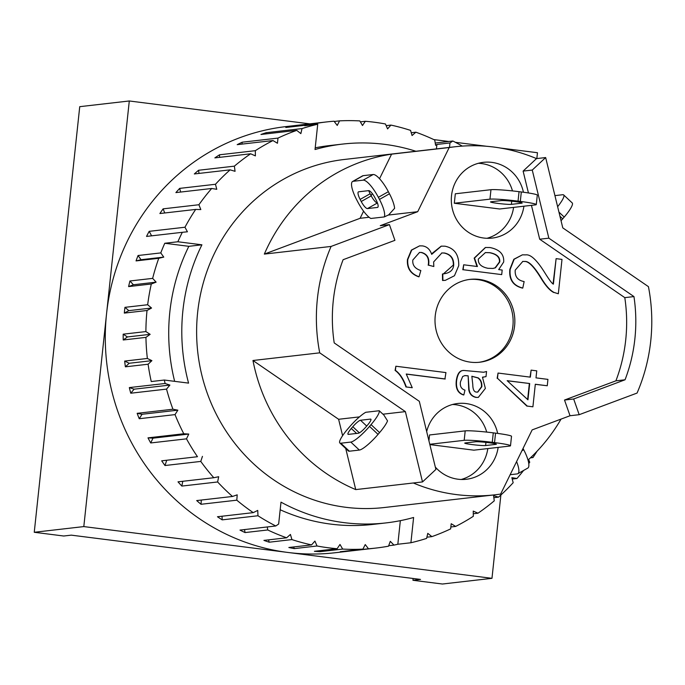 <?xml version="1.0" encoding="UTF-8"?>
<svg xmlns="http://www.w3.org/2000/svg" width="685" height="685" viewBox="0 0 685 685"><rect width="100%" height="100%" fill="white"/><g stroke="black" fill="none" stroke-linecap="round" stroke-linejoin="round"><path stroke-width="1.03" d="M267.749 529.967L245.042 532.57A214.491 205.226 -96.5 0 1 239.99 530.087L275.781 525.977L278.649 524.042L280.996 502.148A190.653 182.424 83.5 0 0 386.066 522.903A190.653 182.424 83.5 0 0 413.612 517.475L410.906 542.751L397.831 544.25A214.491 205.226 -96.5 0 1 393.969 545.106L390.287 541.33L388.523 546.185A214.491 205.226 -96.5 0 1 375.705 548.086A214.491 205.226 -96.5 0 1 368.462 548.779L365.251 544.558L362.913 549.13A214.491 205.226 -96.5 0 1 342.68 549.079L340 544.472L337.131 548.702A214.491 205.226 -96.5 0 1 317.027 545.996L314.92 541.09L311.564 544.9A214.491 205.226 -96.5 0 1 291.921 539.592L290.423 534.454L286.63 537.793A214.491 205.226 -96.5 0 1 267.749 529.967L267.253 526.962M397.831 544.25L400.348 520.66M386.066 522.903L372.983 524.402A190.653 182.424 -96.5 0 1 280.182 509.76M164.323 380.038L151.248 381.536A214.491 205.226 -96.5 0 1 148.106 364.223L151.907 360.661L147.361 358.469A214.491 205.226 -96.5 0 1 145.939 337.371L150.143 334.34L145.896 331.574A214.491 205.226 -96.5 0 1 147.018 310.493L151.556 308.036L147.669 304.739A214.491 205.226 -96.5 0 1 151.308 283.992L156.12 282.151L152.652 278.375A214.491 205.226 -96.5 0 1 158.757 258.296L163.758 257.106L160.769 252.911A214.491 205.226 -96.5 0 1 164.777 243.261L177.852 241.762L201.921 244.81A190.653 182.424 83.5 0 0 188.572 383.112L164.323 380.038A214.491 205.226 -96.5 0 0 165.119 383.489L169.889 385.073L134.097 389.183L129.328 387.59L165.119 383.489M174.649 381.339A190.653 182.424 -96.5 0 1 188.837 246.317L164.777 243.261M201.921 244.81L188.837 246.317M342.68 549.079L319.964 551.682L319.407 550.731M319.964 551.682A214.491 205.226 -96.5 0 1 314.415 551.305L337.131 548.702M317.027 545.996L294.319 548.608L293.608 546.964M294.319 548.608A214.491 205.226 -96.5 0 1 288.847 547.503L311.564 544.9M291.921 539.592L269.214 542.203L268.529 539.866M269.214 542.203A214.491 205.226 -96.5 0 1 263.913 540.396L286.63 537.793M245.042 532.57L244.536 529.565M150.143 334.34L127.436 336.951L123.18 334.177L145.896 331.574M145.939 337.371L123.223 339.983L127.436 336.951M151.556 308.036L128.84 310.639L124.953 307.342L147.669 304.739M147.018 310.493L124.302 313.096L128.84 310.639M156.12 282.151L133.404 284.763L129.936 280.987L152.652 278.375M151.308 283.992L128.6 286.595L133.404 284.763M360.361 121.861L365.353 121.288A214.491 205.226 -96.5 0 1 373.984 122.187A214.491 205.226 -96.5 0 1 385.458 123.985L387.564 128.9L390.921 125.09A214.491 205.226 -96.5 0 1 410.563 130.39L412.062 135.536L415.855 132.196A214.491 205.226 -96.5 0 1 434.735 140.023L435.609 145.314L436.91 144.441L449.985 142.942L449.506 147.395M375.705 548.086L335.093 552.744A214.491 205.226 -96.5 0 1 287.888 552.461A214.491 205.226 -96.5 0 1 106.552 313.781A214.491 205.226 -96.5 0 1 286.176 126.571L326.779 121.904A214.491 205.226 -96.5 0 1 334.023 121.211L337.234 125.432L339.563 120.86A214.491 205.226 -96.5 0 1 359.805 120.911L362.485 125.509L365.353 121.288M386.16 125.638L390.921 125.09M411.248 132.727L415.855 132.196M435.232 143.028L452.853 141.007A214.491 205.226 -96.5 0 1 462.255 146.102M537.023 451.261A214.491 205.226 -96.5 0 1 532.964 457.563L530.404 457.854M528.64 459.498L529.728 462.247A214.491 205.226 -96.5 0 1 528.786 463.574M523.597 470.449A214.491 205.226 -96.5 0 1 516.944 478.498L512.217 479.038M516.944 478.498L511.866 477.676L513.176 482.711A214.491 205.226 -96.5 0 1 498.526 497.139L493.842 497.678M498.526 497.139L493.577 495.666L494.27 500.829A214.491 205.226 -96.5 0 1 477.984 513.202L473.284 513.741M477.984 513.202L473.241 511.096L473.318 516.302A214.491 205.226 -96.5 0 1 455.653 526.431L450.85 526.988M455.653 526.431L451.201 523.725L450.644 528.888A214.491 205.226 -96.5 0 1 431.884 536.62L426.892 537.194M431.884 536.62L427.782 533.358L426.609 538.401A214.491 205.226 -96.5 0 1 410.906 542.751M393.969 545.106L388.695 545.714M368.462 548.779L345.745 551.382A214.491 205.226 -96.5 0 1 340.205 551.733L362.913 549.13M275.781 525.977A214.491 205.226 -96.5 0 1 257.971 515.754L222.18 519.864A214.491 205.226 -96.5 0 1 217.47 516.747L253.262 512.637A214.491 205.226 -96.5 0 1 236.796 500.178L201.005 504.28A214.491 205.226 -96.5 0 1 196.698 500.572L232.489 496.471A214.491 205.226 -96.5 0 1 217.624 481.966L181.833 486.076A214.491 205.226 -96.5 0 1 178.006 481.838L213.797 477.728A214.491 205.226 -96.5 0 1 200.773 461.416L164.982 465.526A214.491 205.226 -96.5 0 1 161.686 460.825L197.477 456.715A214.491 205.226 -96.5 0 1 186.5 438.845L150.709 442.955A214.491 205.226 -96.5 0 1 147.994 437.861L183.785 433.759A214.491 205.226 -96.5 0 1 175.026 414.613L139.235 418.723A214.491 205.226 -96.5 0 1 137.154 413.329L172.945 409.219A214.491 205.226 -96.5 0 1 166.541 389.106L130.758 393.216A214.491 205.226 -96.5 0 1 129.328 387.59M148.106 364.223L125.389 366.826A214.491 205.226 -96.5 0 1 124.653 361.072L147.361 358.469M123.223 339.983A214.491 205.226 -96.5 0 1 123.18 334.177M124.302 313.096A214.491 205.226 -96.5 0 1 124.953 307.342M128.6 286.595A214.491 205.226 -96.5 0 1 129.936 280.987M158.757 258.296L136.05 260.908A214.491 205.226 -96.5 0 1 138.053 255.514L160.769 252.911M177.852 241.762A214.491 205.226 -96.5 0 1 182.321 232.309L146.53 236.419A214.491 205.226 -96.5 0 1 149.176 231.342L184.967 227.232A214.491 205.226 -96.5 0 1 195.679 209.422L159.888 213.532A214.491 205.226 -96.5 0 1 163.116 208.848L198.907 204.738A214.491 205.226 -96.5 0 1 211.691 188.486L175.899 192.596A214.491 205.226 -96.5 0 1 179.675 188.384L215.467 184.274A214.491 205.226 -96.5 0 1 230.117 169.846L194.326 173.956A214.491 205.226 -96.5 0 1 198.581 170.265L234.373 166.155A214.491 205.226 -96.5 0 1 250.65 153.782L214.859 157.892A214.491 205.226 -96.5 0 1 219.534 154.793L255.325 150.683A214.491 205.226 -96.5 0 1 272.981 140.553L237.19 144.655A214.491 205.226 -96.5 0 1 242.199 142.206L277.99 138.096A214.491 205.226 -96.5 0 1 296.759 130.364L260.968 134.474A214.491 205.226 -96.5 0 1 266.234 132.693L302.025 128.583A214.491 205.226 -96.5 0 1 317.729 124.233L304.654 125.74A214.491 205.226 -96.5 0 1 308.515 124.876L285.799 127.487A214.491 205.226 -96.5 0 1 291.253 126.417L313.961 123.805A214.491 205.226 -96.5 0 1 326.779 121.904M334.229 121.476L339.563 120.86M313.636 124.704L313.961 123.805M315.211 147.823A190.653 182.424 -96.5 0 1 329.502 145.58L342.577 144.081A190.653 182.424 83.5 0 0 315.031 149.51L317.729 124.233M436.431 148.902L436.91 144.441M415.898 151.257A190.653 182.424 83.5 0 0 342.577 144.081M452.853 141.007L449.985 142.942M265.96 133.9L266.234 132.693M302.025 128.583L300.861 133.626L296.759 130.364M291.082 126.879L291.253 126.417M530.781 457.503L532.964 457.563M253.262 512.637L257.74 510.402L257.971 515.754M222.18 519.864L222.026 516.225M232.489 496.471L237.207 494.835L236.796 500.178M201.005 504.28L201.33 500.041M213.797 477.728L218.678 476.726L217.624 481.966M181.833 486.076L182.792 481.29M197.477 456.715L161.686 460.825M164.982 465.526L166.652 460.474M202.443 456.364L200.773 461.416M183.785 433.759L188.769 434.059L152.978 438.169L147.994 437.861M150.709 442.955L152.978 438.169M188.769 434.059L186.5 438.845M172.945 409.219L177.852 410.169L142.06 414.279L137.154 413.329M139.235 418.723L142.06 414.279M177.852 410.169L175.026 414.613M130.758 393.216L134.097 389.183M169.889 385.073L166.541 389.106M151.907 360.661L129.191 363.264L124.653 361.072M125.389 366.826L129.191 363.264M163.758 257.106L141.041 259.709L138.053 255.514M136.05 260.908L141.041 259.709M151.608 235.837L149.176 231.342M184.967 227.232L187.425 231.787L182.321 232.309M164.743 212.975L163.116 208.848M198.907 204.738L200.816 209.567L195.679 209.422M180.635 192.057L179.675 188.384M215.467 184.274L216.777 189.308L211.691 188.486M199.001 173.416L198.581 170.265M234.373 166.155L235.066 171.319L230.117 169.846M219.568 157.353L219.534 154.793M255.325 150.683L255.394 155.889L250.65 153.782M242.002 144.107L242.199 142.206M277.99 138.096L277.442 143.259L272.981 140.553M454.951 146.77L344.341 159.468A175.163 167.602 83.5 0 0 196.621 332.482A175.163 167.602 83.5 0 0 345.745 507.285A175.163 167.602 83.5 0 0 384.294 507.517L494.904 494.818A175.163 167.602 -96.5 0 1 456.356 494.587A175.163 167.602 -96.5 0 1 413.346 482.985L422.508 481.932L435.9 469.43L419.306 401.316L334.212 342.911A158.483 151.642 -96.5 0 1 343.108 259.709L394.928 240.332L389.414 224.629L380.261 225.682L417.704 211.691L449.197 147.54A175.163 167.602 -96.5 0 1 454.951 146.77A175.163 167.602 -96.5 0 1 536.501 158.603L545.654 157.559L532.262 170.06L548.848 238.166L633.95 296.579L624.797 297.632L539.694 239.219L531.449 205.346M500.881 495.007L491.976 578.328L83.81 526.585L129.294 100.978L309.766 123.857M500.247 148.011L537.46 152.721L536.835 158.569M433.802 139.586L448.744 141.478M455.397 142.317L486.718 146.29M465.286 442.947L475.527 441.765A10.72 0.711 6.1 0 1 487.335 442.527A10.72 0.711 6.1 0 1 496.394 444.205A10.72 0.711 6.1 0 1 495.931 444.351L485.605 445.541A10.72 0.711 6.1 0 1 473.797 444.788A10.72 0.711 6.1 0 1 464.738 443.109A10.72 0.711 6.1 0 1 465.286 442.947M491.068 201.767L501.3 200.594A10.72 0.711 6.1 0 1 513.108 201.347A10.72 0.711 6.1 0 1 522.167 203.025A10.72 0.711 6.1 0 1 521.705 203.18L511.387 204.361A10.72 0.711 6.1 0 1 499.579 203.608A10.72 0.711 6.1 0 1 490.511 201.929A10.72 0.711 6.1 0 1 491.068 201.767M519.05 191.68A22.639 1.507 -173.9 0 0 490.974 189.694L489.963 199.155A22.639 1.507 6.1 0 1 518.04 201.133L519.05 191.68L521.319 191.963L520.309 201.424L518.04 201.133M520.309 201.424A22.639 1.507 6.1 0 1 536.287 204.575L537.297 195.122A22.639 1.507 -173.9 0 0 521.319 191.963M536.287 204.575A22.639 1.507 6.1 0 1 535.31 204.901L499.656 208.994L454.309 203.248L455.319 193.786L490.974 189.694M510.505 445.755L511.515 436.294A22.639 1.507 -173.9 0 0 495.546 433.143L494.536 442.596A22.639 1.507 6.1 0 1 510.505 445.755A22.639 1.507 6.1 0 1 509.537 446.081L473.883 450.173L429.846 444.591M494.536 442.596L492.267 442.313L493.277 432.851L495.546 433.143M429.778 444.282L464.19 440.327A22.639 1.507 6.1 0 1 492.267 442.313M493.277 432.851A22.639 1.507 -173.9 0 0 465.201 430.874L464.19 440.327M428.921 440.789L429.546 434.966L465.201 430.874M454.309 203.248L489.963 199.155M478.824 362.322A41.708 39.901 83.5 0 0 513.133 320.785A41.708 39.901 83.5 0 0 477.625 279.617A41.708 39.901 83.5 0 0 469.311 279.471M479.346 279.42A41.708 39.901 -96.5 0 1 514.855 321.034A41.708 39.901 -96.5 0 1 479.68 362.228A41.708 39.901 -96.5 0 1 435.283 325.349A41.708 39.901 -96.5 0 1 470.167 279.36A41.708 39.901 -96.5 0 1 479.346 279.42M486.71 432.089A38.129 36.485 83.5 0 0 455.756 404.741A38.129 36.485 83.5 0 0 452.571 404.484M461.185 479.474A38.129 36.485 83.5 0 0 487.823 448.572M426.678 431.559A38.129 36.485 -96.5 0 1 457.691 403.499A38.129 36.485 -96.5 0 1 466.083 403.551A38.129 36.485 -96.5 0 1 497.661 433.417M498.149 447.391A38.129 36.485 -96.5 0 1 466.391 479.269A38.129 36.485 -96.5 0 1 435.326 467.076M512.483 190.91A38.129 36.485 83.5 0 0 481.529 163.561A38.129 36.485 83.5 0 0 478.344 163.304M486.958 238.294A38.129 36.485 83.5 0 0 513.596 207.392M523.922 206.211A38.129 36.485 -96.5 0 1 492.164 238.089A38.129 36.485 -96.5 0 1 451.569 204.37A38.129 36.485 -96.5 0 1 483.464 162.328A38.129 36.485 -96.5 0 1 491.856 162.379A38.129 36.485 -96.5 0 1 523.434 192.237M471.845 376.245L478.216 377.889C480.93 379.832 482.12 382.795 481.795 386.794L477.779 392.094L476.76 392.085C474.166 392.171 472.838 389.654 472.778 384.533L471.845 376.245M477.608 392.111L481.452 386.828C481.778 382.838 480.587 379.867 477.873 377.932L471.871 376.339M485.374 388.421L478.31 397.394L476.315 397.368C472.033 396.392 469.627 393.695 469.079 389.277L468.138 375.808L464.892 375.577L462.675 376.51L460.457 381.913C459.789 386.186 461.296 388.934 464.969 390.15L463.831 394.92C458.214 393.139 455.808 388.404 456.621 380.714C457.649 373.667 460.097 370.251 463.976 370.465L483.661 372.255L486.555 371.493L486.007 376.639L482.463 377.187L485.374 388.421M478.139 397.411L475.972 397.411C471.691 396.435 469.276 393.738 468.737 389.32L469.079 389.277M468.737 389.32L468.138 375.808M467.795 375.842L464.721 375.603M463.634 370.508C459.755 370.294 457.306 373.71 456.278 380.749C455.465 388.438 457.863 393.173 463.488 394.954L463.831 394.92M483.482 372.28L486.555 371.493M483.798 377.135L482.488 377.229M562 259.392L558.326 293.771L554.148 292.478C550.183 290.543 545.902 285.756 541.313 278.11C534.309 266.653 528.846 261.096 524.898 261.447L522.801 261.422L515.223 270.138C514.752 276.594 517.723 280.396 524.136 281.561L522.783 288.06C513.416 285.722 509.212 279.48 510.179 269.342L514.178 259.221L522.364 254.846L525.755 254.88C530.644 254.169 537.014 260.163 544.875 272.861C549.327 279.985 552.161 283.744 553.386 284.147L556.109 258.647L562 259.392M554.148 292.478L558.326 293.771M553.805 292.521C549.832 290.577 545.56 285.791 540.962 278.153C533.966 266.696 528.495 261.139 524.556 261.482L522.629 261.447M522.364 254.846L513.836 259.264L509.837 269.385C508.869 279.523 513.074 285.756 522.441 288.102L522.783 288.06M553.069 283.881L556.109 258.647M445.259 378.968L406.248 374.027L412.259 387.727L406.325 386.974C403.516 379.045 399.877 373.513 395.425 370.362L395.861 366.235L445.944 372.589L444.916 379.01L406.308 374.113M406.325 386.974L412.259 387.727M405.982 387.016C403.165 379.088 399.535 373.548 395.082 370.397L395.425 370.362M395.082 370.397L395.861 366.235M445.173 280.362L442.561 280.482L442.442 274L443.555 273.88M442.784 273.957C449.703 273.212 453.333 270.233 453.684 265.009C453.855 258.365 450.764 254.358 444.411 252.988L441.834 252.962L433.622 261.944L433.828 266.516L428.545 265.163L428.724 264.136C429.435 257.877 427.038 253.989 421.532 252.457L419.528 252.44L412.832 259.992C412.267 265.138 414.939 268.648 420.838 270.532L419.049 276.774C410.837 273.82 407.087 268.058 407.798 259.478L411.719 250.059L419.571 245.872L422.354 245.889C426.841 246.472 429.957 249.297 431.704 254.349L441.346 246.146L445.019 246.198C454.463 248.193 459.036 254.692 458.736 265.694L454.446 275.747L445.344 280.336L442.904 280.448L442.784 273.957M443.375 273.906L453.342 265.052C453.513 258.408 450.422 254.392 444.068 253.03L441.662 252.979M428.545 265.163L433.828 266.516M428.193 265.198L428.382 264.179C429.093 257.92 426.695 254.024 421.189 252.5L419.357 252.457M419.571 245.872L411.377 250.102L407.455 259.521C406.744 268.092 410.495 273.863 418.706 276.817L419.049 276.774M431.541 253.87L441.174 246.163M529.685 383.531L527.947 399.826L507.174 380.68L529.685 383.531L507.277 380.774M527.638 399.543L529.342 383.574M535.31 384.251L532.904 406.804L527.279 406.094L497.49 378.291L498.046 373.051L530.37 377.152L531.115 370.131L536.749 370.85L535.995 377.863L547.931 379.379L547.255 385.758L535.31 384.251M527.279 406.094L532.904 406.804M526.928 406.136L497.49 378.291M497.147 378.325L498.046 373.051M530.036 377.11L531.115 370.131M535.302 384.328L547.255 385.758M487.994 268.306C481.161 266.927 477.942 263.845 478.353 259.041L485.425 252.577L489.869 252.671C496.933 254.075 500.23 257.175 499.75 261.97L495.426 267.818L493.003 268.443L487.994 268.306M492.832 268.46L495.084 267.852L499.399 262.004C499.887 257.217 496.591 254.118 489.527 252.714L485.254 252.602M501.703 274.608L463.154 269.719L463.676 264.787L477.428 266.525L474.517 258.082L485.537 247.49L490.006 247.533C499.707 249.52 504.263 254.349 503.672 262.03L498.697 269.599L502.191 270.044L501.703 274.608L463.154 269.719M462.812 269.762L463.676 264.787M477 266.474L474.174 258.125L485.365 247.508M633.95 296.579A158.483 151.642 -96.5 0 1 625.054 379.781L573.67 398.987L579.185 414.69L570.031 415.744L564.508 400.04L615.901 380.834A158.483 151.642 83.5 0 0 624.797 297.632M528.435 192.965L523.109 171.104L536.501 158.603M570.031 415.744L532.151 429.897L500.649 494.056A175.163 167.602 -96.5 0 1 494.904 494.818M573.67 398.987L564.508 400.04M625.054 379.781L615.901 380.834M548.848 238.166L539.694 239.219M532.262 170.06L523.109 171.104M379.533 178.708L391.589 154.151L449.197 147.54M382.975 414.194L405.374 411.616L319.724 352.835A175.163 167.602 -96.5 0 1 331.095 246.429L264.333 254.092L360.096 218.301L363.581 211.194M371.159 195.756L372.263 193.521M360.096 218.301L369.112 217.265M352.587 181.491L362.579 175.857A20.259 5.463 -119.4 0 1 363.178 175.668L373.162 174.521A20.259 5.463 -119.4 0 1 388.361 191.68L389.465 193.778A20.259 5.463 -119.4 0 1 394.603 208.326L388.729 214.825L384.285 216.931L370.842 218.472A20.259 5.463 60.6 0 1 357.784 201.904L356.688 199.806A20.259 5.463 60.6 0 1 352.587 181.491A20.259 5.463 60.6 0 1 353.186 181.302L363.161 180.155A20.259 5.463 60.6 0 1 378.368 197.323L379.473 199.421A20.259 5.463 60.6 0 1 384.285 216.931M388.301 215.064L417.704 211.691M545.654 157.559L562.787 227.874L648.438 286.655A175.163 167.602 -96.5 0 1 637.067 393.062L579.185 414.69M358.683 191.791L368.667 190.644A8.34 2.252 60.6 0 1 374.926 197.717L376.031 199.815A8.34 2.252 60.6 0 1 377.718 207.349A8.34 2.252 60.6 0 1 377.469 207.435L367.485 208.574A8.34 2.252 60.6 0 1 361.226 201.51L360.13 199.412A8.34 2.252 60.6 0 1 358.435 191.869A8.34 2.252 60.6 0 1 358.683 191.791M368.718 190.644A8.34 2.252 -119.4 0 0 370.123 193.778L371.227 195.876A8.34 2.252 -119.4 0 0 377.426 202.94M516.593 461.587A20.259 5.463 60.6 0 1 517.826 473.712L527.818 468.069A20.259 5.463 -119.4 0 0 523.717 449.754L523.04 448.461M517.826 473.712A20.259 5.463 60.6 0 1 517.226 473.9L510.154 474.714M349.359 427.106A20.259 3.913 133.1 0 1 365.773 412.284L379.207 410.743L383.831 414.99L387.53 420.855A20.259 3.913 -46.9 0 1 379.576 432.603L378.06 434.376L369.523 426.387A20.259 3.913 133.1 0 1 350.814 442.073L340.83 443.221A20.259 3.913 133.1 0 1 339.854 442.989A20.259 3.913 133.1 0 1 347.843 428.87L349.359 427.106M339.854 442.989L348.391 450.978A20.259 3.913 -46.9 0 0 349.367 451.209L359.351 450.062A20.259 3.913 -46.9 0 0 378.06 434.376M358.375 433.237L348.4 434.384A8.34 1.61 133.1 0 1 347.997 434.29A8.34 1.61 133.1 0 1 351.285 428.476L352.801 426.712A8.34 1.61 133.1 0 1 360.507 420.248L370.482 419.109A8.34 1.61 133.1 0 1 370.885 419.194A8.34 1.61 133.1 0 1 367.597 425.008L366.081 426.781A8.34 1.61 133.1 0 1 358.375 433.237M379.207 410.743A20.259 3.913 133.1 0 1 371.039 424.614L369.523 426.387M342.603 435.669L338.613 419.28L252.962 360.498L319.724 352.835M338.613 419.28L359.462 416.891M554.927 195.619L562.702 194.72A20.259 3.913 133.1 0 1 563.678 194.951A20.259 3.913 133.1 0 1 557.633 206.716M561.041 220.716A20.259 3.913 -46.9 0 0 562.71 218.823L564.226 217.059A20.259 3.913 -46.9 0 0 572.215 202.931L563.678 194.951M413.346 482.985L355.738 489.595L345.728 448.487M422.508 481.932L405.374 411.616M331.095 246.429L389.414 224.629M264.333 254.092A175.163 167.602 -96.5 0 1 391.589 154.151M561.049 419.1A175.163 167.602 -96.5 0 1 528.015 460.072M355.738 489.595A175.163 167.602 -96.5 0 1 252.962 360.498M129.294 100.978L79.734 106.672L34.25 532.279L63.731 536.012L71.3 535.148L420.513 579.416L412.944 580.281L413.132 578.474M412.944 580.281L442.424 584.022L491.976 578.328M83.81 526.585L34.25 532.279M485.605 445.541L485.948 442.373M511.387 204.361L511.721 201.193M360.13 199.412L370.123 193.778M361.226 201.51L371.227 195.876M367.485 208.574L377.435 202.965M377.469 207.435L377.914 207.178M388.361 191.68L378.368 197.323M389.465 193.778L379.473 199.421M373.162 174.521L363.161 180.155M363.178 175.668L353.186 181.302M521.901 450.781L523.717 449.754M356.594 433.442L351.285 428.476M359.368 432.86L352.801 426.712M366.706 426.053L360.507 420.248M371.005 419.597L370.482 419.109M371.039 424.614L379.576 432.603M359.351 450.062L350.814 442.073M349.367 451.209L340.83 443.221M558.951 212.119L564.226 217.059M562.71 218.823L559.953 216.246"/></g></svg>
